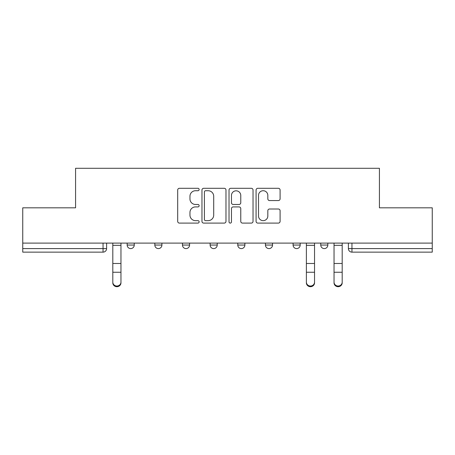 <?xml version="1.0" encoding="UTF-8"?>
<svg xmlns="http://www.w3.org/2000/svg" width="455" height="455" viewBox="0 0 455 455"><rect width="100%" height="100%" fill="white"/><g stroke="black" fill="none" stroke-linecap="round" stroke-linejoin="round"><path stroke-width="0.68" d="M199.136 189.513A1.217 1.217 0 0 0 197.919 188.296L179.429 188.296A1.74 1.74 0 0 0 177.689 190.036L177.689 221.357A1.74 1.74 0 0 0 179.429 223.098L197.919 223.098A1.217 1.217 0 0 0 199.136 221.881A1.217 1.217 0 0 0 197.919 220.658L195.525 220.658A5.568 5.568 0 0 1 189.957 215.09L189.957 212.479A5.568 5.568 0 0 1 195.525 206.911L197.919 206.911A1.217 1.217 0 0 0 199.136 205.694A1.217 1.217 0 0 0 197.919 204.477L195.525 204.477A5.568 5.568 0 0 1 189.957 198.909L189.957 196.298A5.568 5.568 0 0 1 195.525 190.73L197.919 190.73A1.217 1.217 0 0 0 199.136 189.513M293.088 243.101L293.088 245.052L300.181 245.052A3.543 3.543 0 0 1 296.637 248.595A3.543 3.543 0 0 1 293.088 245.052L293.088 243.101M265.436 243.101L265.436 245.052L272.528 245.052A3.543 3.543 0 0 1 268.985 248.595A3.543 3.543 0 0 1 265.436 245.052L265.436 243.101M210.125 245.052L210.125 243.101L210.125 245.052A3.543 3.543 0 0 0 213.674 248.595A3.543 3.543 0 0 1 210.125 245.052L217.217 245.052A3.543 3.543 0 0 1 213.674 248.595M154.819 245.052L154.819 243.101L154.819 245.052A3.543 3.543 0 0 0 158.363 248.595A3.543 3.543 0 0 1 154.819 245.052L161.912 245.052A3.543 3.543 0 0 1 158.363 248.595A3.543 3.543 0 0 0 161.912 245.052L161.912 243.101L161.912 245.052M278.352 200.564A1.74 1.74 0 0 0 280.092 198.824L280.092 190.036A1.74 1.74 0 0 0 278.352 188.296L257.82 188.296A1.74 1.74 0 0 0 256.08 190.036L256.08 221.357A1.74 1.74 0 0 0 257.82 223.098L278.352 223.098A1.74 1.74 0 0 0 280.092 221.357L280.092 210.739A1.74 1.74 0 0 0 278.352 209.004L269.565 209.004A1.74 1.74 0 0 0 267.824 210.739L267.824 216.006A4.652 4.652 0 0 1 263.172 220.658A4.652 4.652 0 0 1 258.514 216.006L258.514 195.388A4.652 4.652 0 0 1 263.172 190.73A4.652 4.652 0 0 1 267.824 195.388L267.824 198.824A1.74 1.74 0 0 0 269.565 200.564L278.352 200.564M22.75 243.101L22.75 207.821L75.575 207.821L75.575 168.293L379.424 168.293L379.424 207.821L432.25 207.821L432.25 243.101L22.75 243.101L22.75 248.595L106.601 248.595L106.601 243.101L106.601 248.595A3.543 3.543 0 0 1 103.052 252.138L22.75 252.138L22.75 248.595M225.976 190.036A1.74 1.74 0 0 0 224.235 188.296L203.704 188.296A1.74 1.74 0 0 0 201.963 190.036L201.963 221.357A1.74 1.74 0 0 0 203.704 223.098L224.235 223.098A1.74 1.74 0 0 0 225.976 221.357L225.976 190.036M230.765 188.296L251.296 188.296A1.74 1.74 0 0 1 253.037 190.036L253.037 221.357A1.74 1.74 0 0 1 251.296 223.098L242.509 223.098A1.74 1.74 0 0 1 240.769 221.357L240.769 208.652A1.74 1.74 0 0 0 239.029 206.911L233.199 206.911A1.74 1.74 0 0 0 231.458 208.652L231.458 221.881A1.217 1.217 0 0 1 230.241 223.098A1.217 1.217 0 0 1 229.024 221.881L229.024 190.036A1.74 1.74 0 0 1 230.765 188.296M348.399 243.101L348.399 248.595L432.25 248.595L432.25 252.138L351.948 252.138A3.543 3.543 0 0 1 348.399 248.595L348.399 243.101M432.25 243.101L432.25 248.595M327.839 243.101L327.839 245.052A3.543 3.543 0 0 1 324.29 248.595A3.543 3.543 0 0 1 320.747 245.052L327.839 245.052L327.839 243.101M320.747 243.101L320.747 245.052M300.181 245.052L300.181 243.101L300.181 245.052A3.543 3.543 0 0 1 296.637 248.595M272.528 245.052L272.528 243.101L272.528 245.052A3.543 3.543 0 0 1 268.985 248.595M244.875 243.101L244.875 245.052A3.543 3.543 0 0 1 241.326 248.595A3.543 3.543 0 0 1 237.783 245.052A3.543 3.543 0 0 0 241.326 248.595A3.543 3.543 0 0 0 244.875 245.052L244.875 243.101M237.783 243.101L237.783 245.052L244.875 245.052M217.217 243.101L217.217 245.052M189.564 243.101L189.564 245.052A3.543 3.543 0 0 1 186.015 248.595A3.543 3.543 0 0 1 182.472 245.052L189.564 245.052M182.472 243.101L182.472 245.052M134.253 243.101L134.253 245.052A3.543 3.543 0 0 1 130.71 248.595A3.543 3.543 0 0 1 127.161 245.052A3.543 3.543 0 0 0 130.71 248.595A3.543 3.543 0 0 0 134.253 245.052L134.253 243.101M127.161 243.101L127.161 245.052L134.253 245.052M205.62 190.73A1.217 1.217 0 0 0 204.403 191.947L204.403 219.441A1.217 1.217 0 0 0 205.62 220.658L208.14 220.658A5.568 5.568 0 0 0 213.708 215.09L213.708 196.298A5.568 5.568 0 0 0 208.14 190.73L205.62 190.73M240.769 195.474A4.652 4.652 0 0 0 236.111 190.816A4.652 4.652 0 0 0 231.458 195.474L231.458 202.737A1.74 1.74 0 0 0 233.199 204.477L239.029 204.477A1.74 1.74 0 0 0 240.769 202.737L240.769 195.474M112.806 282.817L112.806 282.128A4.078 3.89 0 0 0 116.884 286.024A4.078 3.89 0 0 0 120.962 282.128L120.962 282.817A4.078 3.89 180 0 1 116.884 286.707A4.078 3.89 180 0 1 112.806 282.817L112.806 272.937M112.806 243.101L112.806 282.128M120.962 243.101L120.962 282.128M314.541 282.128L314.541 282.817A4.078 3.89 180 0 1 310.464 286.707A4.078 3.89 180 0 1 306.386 282.817L306.386 282.128A4.078 3.89 0 0 0 310.464 286.024A4.078 3.89 0 0 0 314.541 282.128L314.541 272.249L306.386 272.249L306.386 282.128M306.386 243.101L306.386 272.249M314.541 243.101L314.541 272.249M334.038 282.817L334.038 282.128A4.078 3.89 0 0 0 338.116 286.024A4.078 3.89 0 0 0 342.194 282.128L342.194 282.817A4.078 3.89 180 0 1 338.116 286.707A4.078 3.89 180 0 1 334.038 282.817L334.038 272.937M334.038 243.101L334.038 282.128M342.194 243.101L342.194 282.128M103.052 243.101L103.052 252.138M351.948 243.101L351.948 252.138M120.962 245.319L112.806 245.319M120.962 263.473L112.806 263.473M120.962 272.249L112.806 272.249M314.541 245.319L306.386 245.319M314.541 263.473L306.386 263.473M342.194 245.319L334.038 245.319M342.194 263.473L334.038 263.473M342.194 272.249L334.038 272.249"/></g></svg>
